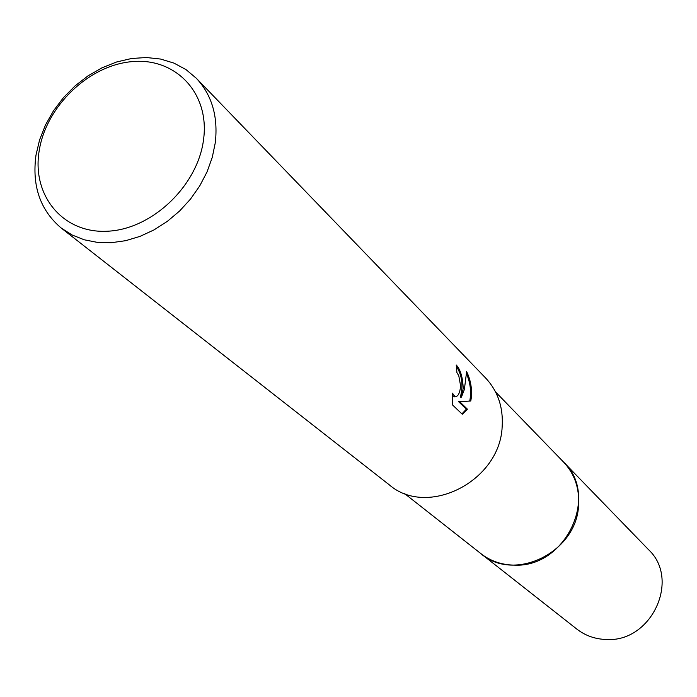 <?xml version="1.0" encoding="UTF-8"?>
<svg xmlns="http://www.w3.org/2000/svg" width="697" height="697" viewBox="0 0 697 697"><rect width="100%" height="100%" fill="white"/><g stroke="black" fill="none" stroke-linecap="round" stroke-linejoin="round"><path stroke-width="1.05" d="M562.88 461.353L563.568 462.05C574.476 473.699 579.477 487.961 578.58 504.837C577.186 552.094 514.508 582.98 480.965 553.679L480.198 553.078M563.08 461.562C574.319 473.254 579.486 487.682 578.588 504.837C577.194 552.425 513.785 583.206 480.425 553.252M463.209 388.307L461.397 397.246L464.376 389.457L466.624 371.606C470.336 379.229 471.956 387.532 471.503 396.523L470.771 401.028L459.55 401.568L467.417 409.183L462.303 414.271L452.466 404.879L452.527 393.213L455.028 396.802C458.156 396.645 460.003 392.951 460.586 385.702L458.774 375.709L456.927 372.66L456.247 365.001C460.412 369.393 462.73 377.155 463.209 388.307M215.303 142.658L212.263 157.383L207.018 171.959L199.69 185.986L190.473 199.124L179.599 211.017L167.358 221.35L154.054 229.879L140.045 236.37L125.695 240.674L111.372 242.695L97.432 242.39L84.241 239.794L72.105 234.994L61.319 228.119C40.26 210.328 31.818 185.994 35.991 155.117L39.581 139.905L45.471 124.998L53.503 110.779L63.453 97.632L75.067 85.888L88.031 75.86L102.015 67.809L116.652 61.972L131.559 58.504L146.344 57.511L160.598 59.053L173.928 63.096L185.968 69.569L196.362 78.308C211.905 95.01 218.222 116.46 215.303 142.658M196.362 78.308L485.582 377.957C497.893 391.165 503.417 407.475 502.154 426.895C499.897 481.427 427.296 518.028 389.257 484.807L61.319 228.119M203.568 139.478C197.896 185.602 152.138 229.269 107.66 231.212C63.079 233.852 31.731 195.639 39.145 151.022C45.924 106.432 88.833 65.126 132.23 61.615C175.705 57.45 209.91 93.302 203.568 139.478M456.457 366.596C462.05 375.091 463.339 385.319 460.342 397.273L461.397 397.246M454.827 396.802L452.405 395.6M461.902 413.887L466.363 409.2L458.487 401.585L469.743 401.045C471.46 392.106 470.449 383.193 466.72 374.298M466.363 409.2L467.417 409.183M458.487 401.585L459.55 401.568M469.743 401.045L470.771 401.028M480.965 553.688C490.54 561.094 501.64 564.91 514.264 565.128C565.589 567.994 599.838 495.462 563.568 462.05L648.471 549.593C680.734 579.46 651.477 642.564 606.294 639.489C595.186 639.158 585.349 635.69 576.811 629.086L404.199 493.284M455.028 396.802L453.965 396.828M563.559 462.05L495.55 391.941"/></g></svg>
